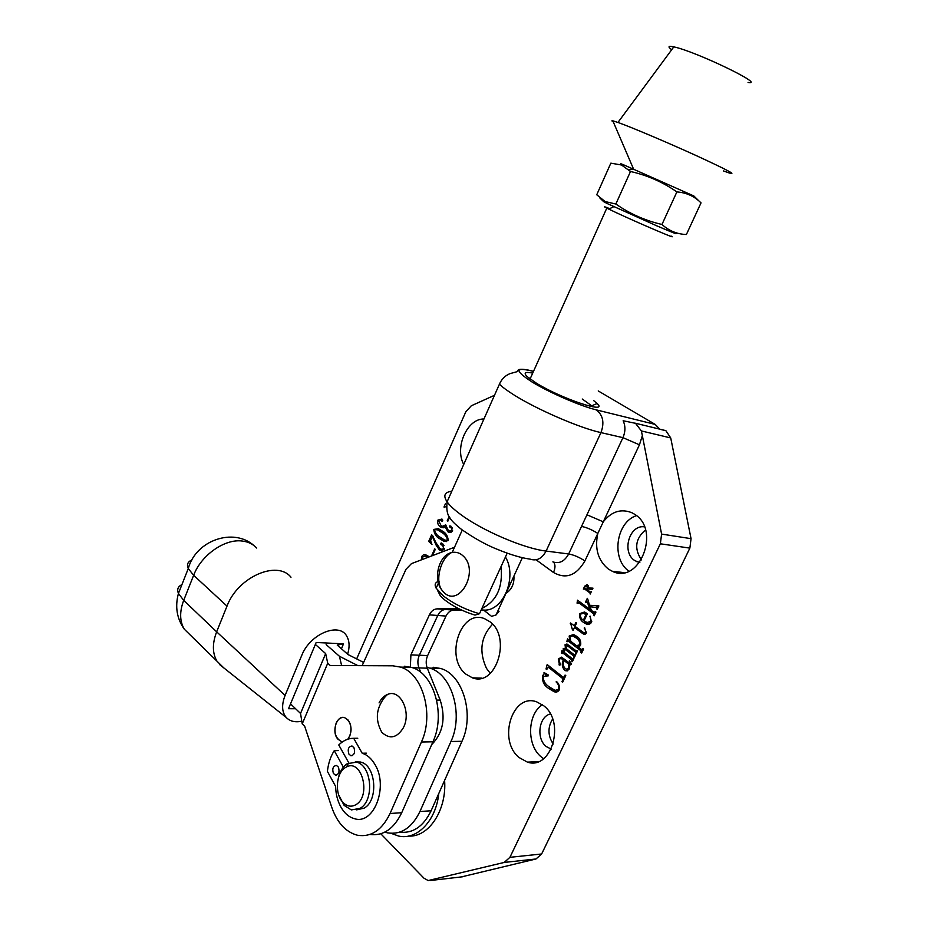 <?xml version="1.0" encoding="UTF-8"?>
<svg xmlns="http://www.w3.org/2000/svg" width="927" height="927" viewBox="0 0 927 927"><rect width="100%" height="100%" fill="white"/><g stroke="black" fill="none" stroke-linecap="round" stroke-linejoin="round"><path stroke-width="1.39" d="M593.755 400.684L597.104 403.512C609.271 414.624 561.391 398.784 536.212 383.06L527.15 376.617C523.268 372.747 525.122 371.576 532.712 373.118M530.487 378.054L528.83 378.065M490.29 673.373L486.49 668.379C478.761 651.53 480.789 636.803 492.55 624.207M483.94 419.004C467.173 418.483 454.381 447.532 463.72 464.45M391.206 601.808L384.438 616.664M543.662 705.725L536.663 701.843C512.364 692.654 497.451 740.337 519.108 757.544L527.393 762.121C551.577 770.522 565.679 721.913 543.662 705.725M542.365 704.729C527.312 714.277 526.513 745.146 541.171 756.872L543.581 758.692M451.808 491.252C444.543 492.11 442.979 495.644 447.092 501.843C449.653 505.47 454.091 509.607 460.395 514.276C481.855 530.464 524.242 548.645 546.096 551.067L568.668 553.964L581.519 526.42C586.721 527.486 592.156 529.815 597.822 533.442C594.555 548.691 598.077 560.568 608.402 569.085L612.202 571.229C639.445 585.157 661.264 529.734 634.427 514.161L632.063 512.816C621.16 508.402 611.565 511.403 603.28 521.82L584.902 560.939C576.316 575.644 565.852 579.491 553.489 572.48L536.2 559.873M636.443 515.644C616.026 522.191 610.974 559.004 628.912 571.148M489.931 621.75L484.543 618.68C460.8 608.576 444.404 657.672 465.864 674.126L472.434 677.846C496.072 687.278 511.82 637.208 489.931 621.75M639.445 444.809L622.944 437.66C625.493 431.739 625.563 426.107 623.153 420.754L635.516 423.315L641.38 430.939L642.353 435.609L639.445 444.809L603.28 521.82L586.953 514.786L622.944 437.66L600.951 432.608C579.711 428.007 536.606 409.328 513.859 394.867C507.185 390.673 502.376 387.115 499.433 384.172L447.092 501.843C446.304 509.352 447.208 514.624 449.815 517.66C450.974 520.209 454.948 524.195 461.75 529.607C475.018 538.761 487.15 545.435 498.147 549.653C510.499 554.717 521.171 557.892 530.186 559.155C536.71 561.298 542.017 558.599 546.096 551.067L600.951 432.608C604.589 422.712 603.037 415.134 596.304 409.873L655.18 424.404L598.239 390.939M461.322 876.93L535.991 858.981L541.635 853.987L689.862 548.124L691.055 538.668L670.719 437.938L665.922 430.731L661.229 429.583M645.505 529.943C635.343 538.657 633.998 548.645 641.461 559.908M644.427 526.837C629.259 524.439 621.333 552.399 634.821 560.615L639.595 562.608M552.619 719.004C547.59 727.382 547.787 735.725 553.21 744.045M550.371 714.01C538.854 716.386 535.945 738.564 546.13 746.467L551.206 749.132M587.811 599.282L589.502 605.25L598.877 605.934L597.22 609.433L596.582 607.695L590.012 606.698L591.438 610.453L594.184 612.434L595.227 611.577L595.945 612.11L594.184 615.806L593.257 613.454L579.12 603.037L577.058 603.153L577.498 600.186L590.117 609.479L587.382 602.434L585.505 602.133L587.312 598.321L587.811 599.282M579.757 613.628L584.52 612.005L587.417 613.697L584.08 620.754L587.058 622.527L590.893 621.38L590.093 616.107L591.496 622.156C590.093 624.3 588.332 624.891 586.2 623.941L583.477 622.365C580.429 620.441 579.19 617.521 579.757 613.628L580.731 613.697M562.11 653.639L561.414 653.095L561.947 650.615L563.651 651.948L563.176 648.703L565.47 648.1L565.03 644.775L566.918 643.998L575.771 650.557L577.602 650.719L576.154 653.767L575.192 651.762L567.788 646.049L565.609 645.574L566.594 648.854L573.894 654.508L575.725 654.682L574.277 657.718L573.315 655.725L565.922 649.989L563.743 649.503L564.833 652.863L572.017 658.448L573.848 658.633L572.399 661.669L571.449 659.676L563.106 653.176L562.11 653.639M571.229 664.138L569.363 664.694L569.155 669.178L565.748 670.777L564.763 670.221C562.075 667.498 561.577 664.068 563.28 659.931L560.951 658.344L559.039 659.468L560.337 664.798L559.526 665.134L558.286 659.027L561.542 657.162L570.186 663.558L570.719 663.187L569.387 660.557L571.229 664.138M421.855 559.676L421.704 556.536C423.036 554.647 424.601 554.184 426.397 555.157L429.352 556.814M427.637 557.475L425.354 556.281L422.225 557.081L422.272 559.514M431.53 555.991L434.693 548.877L435.284 549.329L432.469 555.632M432.608 535.609L435.783 542.422L439.78 548.286L441.53 549.34L443.732 548.645L442.712 545.343L441.043 544.717L440.557 543.361L441.565 542.967L444.242 549.271L440.754 550.673L439.328 549.827L436.177 545.238L432.388 536.559L430.557 540.684L431.97 544.497L428.691 541.391L431.611 534.833L432.608 535.609M448.204 540.418L443.604 541.09L439.375 538.529C436.049 536.733 434.172 533.697 433.766 529.41L438.483 528.714L442.631 531.217C445.968 533.013 447.822 536.073 448.204 540.418M380.8 833.79L423.987 878.205L428.158 880.557L504.23 862.434L509.92 857.324L660.36 543.79L661.6 534.091L642.353 435.609M494.485 395.308L471.31 405.771L465.817 411.773L356.652 658.9M446.559 507.451L445.713 506.826L446.547 506.953M444.554 507.475L443.975 507.034L445.47 503.651M449.583 517.278L447.834 521.194L447.243 520.754L449.143 516.501M447.753 531.692L445.296 526.953L441.414 527.44L440.209 526.745C438.065 525.331 437.301 523.118 437.903 520.093L441.947 519.039L442.77 520.835L441.739 521.078L440.093 519.572L438.517 520.453L440.997 525.47L442.469 526.339L445.678 524.856L448.123 530.093L449.456 530.881L451.901 530.36L451.333 527.973L449.363 526.015L450.858 526.096L452.353 531.148L448.714 532.249L447.753 531.692L450.36 532.04L448.923 530.615M556.073 681.89L556.617 681.6C558.946 683.744 559.862 686.478 559.363 689.792C557.973 691.936 556.2 692.562 554.045 691.669L548.367 688.205C543.998 685.424 542.052 681.264 542.527 675.725L544.068 673.871L544.033 672.527L548.529 675.111L548.471 675.795L543.083 676.536C543.373 681.09 545.377 684.474 549.074 686.71L555.111 690.418L558.668 689.224C559.097 686.212 558.239 683.767 556.073 681.89L556.895 681.913M546.71 669.526L546.026 668.981L547.173 664.543L563.013 677.15L564.149 677L565.076 675.053L565.783 675.609L562.631 682.249L561.924 681.693L562.851 679.734L562.446 678.355L548.332 667.197L546.71 669.526M577.869 646.756L581.669 649.607L582.863 648.518L583.581 649.062L581.692 653.037L580.661 650.58L569.004 641.611L566.849 641.611L567.521 638.83L569.769 640.545L569.155 636.038L573.628 634.52L576.71 636.339C579.792 638.17 581.113 641.044 580.661 644.96L577.869 646.756M576.594 623.002L575.007 626.351L583.998 632.909L585.794 632.11L584.566 627.753L586.339 633.002L583.477 634.068L574.439 627.567L573.141 630.314L572.434 629.781L570.557 622.99L574.311 625.818L575.887 622.469L576.594 623.002M583.338 589.074L584.717 586.154L587.058 584.601L588.378 587.985L592.979 588.147L592.307 589.56L588.019 588.888L587.509 589.966L590.429 592.063L591.299 591.716L590.186 594.056L589.931 592.874L584.288 588.784L583.709 589.12M655.18 424.404L659.734 429.155M581.519 526.42L586.953 514.786M592.434 406.744L591.669 405.841L597.104 403.512M591.484 405.632L582.237 399.016M447.046 501.785L446.35 501.681M447.984 520.858L447.243 520.754M445.991 527.046L445.296 526.953M443.859 527.73L440.209 526.745M442.816 527.104L441.53 525.841M438.668 520.198L437.903 520.093M440.985 519.699L441.924 519.027M442.608 521.078L441.437 520.916M442.7 520.047L440.36 519.723M440.093 519.572L442.283 519.873M444.126 526.559L445.98 526.942M451.182 531.113L452.272 531.31M452.573 530.453L451.901 530.36M452.353 528.112L451.333 527.973M452.156 527.625L449.977 527.324M451.043 526.246L449.363 526.015M450.997 532.446L450.36 532.04M446.663 541.588L441.994 538.865L439.375 538.529M441.994 538.865L439.595 536.814M436.536 529.468L438.042 528.541M445.064 533.315L439.966 530.093L437.37 529.757M447.115 540.487L448.031 540.719M440.001 537.127L444.96 540.209L447.614 539.966C446.617 536.594 444.751 534.149 442.005 532.631L437.347 529.746L434.346 529.85C435.319 533.187 437.196 535.609 440.001 537.127M448.332 540.059L447.614 539.966M444.427 548.726L443.732 548.645M444.021 545.505L442.712 545.343M443.836 545.146L441.043 544.717M443.662 545.041L443.083 544.149M442.527 543.604L440.557 543.361M442.921 550.777L439.328 549.827M441.947 550.14L440.661 548.9M437.301 545.377L436.177 545.238M433.233 536.675L432.388 536.559M430.476 541.623L428.691 541.391M422.492 556.617L421.704 556.536M424.775 556.084L426.293 555.111M428.9 556.988L425.702 556.42M557.104 691.855L550.997 688.263L548.367 688.205M550.997 688.263L550.163 687.556M543.593 675.76L542.527 675.725M545.725 675.007L546.652 674.033M546.501 673.952L544.068 673.871M548.529 675.099L547.034 675.25M557.498 690.464L558.796 690.719M559.572 689.236L558.668 689.224M546.953 669.016L546.026 668.981M547.393 668.066L546.466 668.031M549.433 667.243L549.618 666.49M565.099 677.034L564.149 677M562.874 681.716L561.924 681.693M563.801 679.769L562.851 679.734M564.45 678.413L562.446 678.355M564.613 678.077L563.743 677.382L564.925 677.417M550.916 667.521L548.738 667.44M570.754 664.752L569.363 664.694M567.892 670.661L564.763 670.221M567.382 670.325L566.154 669.074M565.516 660.024L563.28 659.931M564.404 659.155L562.156 659.051M560.951 658.344L562.596 658.425M560.29 664.868L558.958 664.81M559.248 659.074L558.286 659.027M561.345 658.367L562.191 657.475M571.368 663.211L570.719 663.187M571.194 664.196L570.395 663.57L571.38 663.616M567.834 669.224L569.097 669.294M563.975 660.476C562.735 663.697 563.152 666.374 565.215 668.506L566.397 669.167L568.552 668.425L568.657 664.149L563.975 660.476L566.223 660.58M571.171 664.253L568.657 664.149M569.445 668.46L568.552 668.425M562.353 653.141L561.414 653.095M564.114 653.037L561.542 652.817M564.149 652.956L564.392 652.295M565.644 649.213L563.176 648.703M565.783 648.842L566.165 648.251M566.084 648.135L565.47 648.1M567.498 645.285L565.03 644.775M576.397 653.268L575.447 653.211M576.478 653.083L575.54 653.037M577.243 651.484L576.351 650.8M574.52 657.208L573.57 657.173M574.601 657.034L573.662 656.988M575.366 655.424L574.497 654.74M564.589 649.167L566.698 649.271M572.643 661.16L571.692 661.113M572.735 660.974L571.785 660.939M573.5 659.364L572.643 658.691L573.801 658.738M565.377 653.292L563.106 653.176M583.523 649.19L582.562 649.143M581.924 652.527L580.974 652.481M582.156 652.052L581.206 651.994M582.921 650.453L581.878 649.653M578.089 646.733L576.895 645.818M571.333 641.751L569.004 641.611M567.776 641.658L566.849 641.611M569.618 641.403L567.197 640.858M570.372 640.58L569.769 640.545M570.186 636.107L569.155 636.038M572.063 635.679L573.628 634.508M578.668 638.077L575.273 636.026L573.083 636.026M579.12 645.876L579.885 646.049M570.8 641.333L576.524 645.725L579.804 644.728C579.815 641.542 578.529 639.236 575.945 637.822L572.677 635.864L569.827 636.64L570.8 641.333M578.541 637.985L575.945 637.822M580.742 644.786L579.804 644.728M586.606 632.168L585.794 632.11M584.914 628.1L584.172 628.043M585.54 634.01L583.674 632.77M576.849 627.741L574.439 627.567M573.361 629.839L572.434 629.781M573.697 629.132L572.77 629.074M575.609 627.66L575.273 626.548M571.472 623.686L570.267 623.593M575.238 625.887L574.311 625.818M589.479 622.712L590.951 623.048M591.762 621.449L590.893 621.38M590.383 616.443L589.699 616.385M589.051 624.23L586.061 622.562L583.477 622.365M586.061 622.562L584.137 620.8M582.851 613.025L584.473 611.982M587.278 613.998L583.952 613.396M583.361 620.221L585.98 614.705L583.639 613.257L580.476 614.114C580.163 616.895 581.125 618.923 583.361 620.221L584.3 620.29M586.907 614.786L585.98 614.705M598.622 606.467L596.93 606.304M598.738 605.829L597.985 605.76M597.428 608.981L596.49 608.9M597.556 608.715L596.617 608.633M598.019 607.753L590.012 606.698M595.922 612.087L595.018 612.017M594.404 615.343L593.465 615.273M594.613 614.914L593.674 614.833M595.227 613.616L593.257 613.454M595.366 613.326L594.103 612.388M591.426 610.418L590.151 609.479M581.669 603.257L579.12 603.037M577.973 603.234L577.058 603.153M579.862 602.921L577.417 602.399M591.102 609.56L590.117 609.479M591.577 606.837L591.055 605.47M588.378 602.527L587.382 602.434M586.42 602.214L585.505 602.133M592.747 588.633L592.029 588.564M592.376 589.433L588.019 588.888M590.708 592.956L589.931 592.874M586.142 588.969L584.288 588.784M590.232 589.12L590.522 588.321M584.682 587.915L587.22 589.757L587.115 585.887L584.844 586.71L584.682 587.915M588.39 586.026L587.115 585.887M590.314 588.935L587.741 588.668M609.699 208.645C603.975 206.362 603.002 206.188 606.791 208.135L616.096 212.596C639.027 223.291 679.746 240.649 671.078 236.061M437.324 589.966L440.371 595.899L444.554 599.804C453.141 606.432 463.28 611.53 474.995 615.099L479.491 613.72L507.196 553.152M438.819 581.275C435.157 582.295 434.253 584.589 436.142 588.182L443.349 595.922C453.662 603.825 465.713 609.757 479.491 613.72M505.064 595.308L496.015 614.983L499.062 611.252M522.365 557.695L506.918 591.275M496.015 614.983L491.53 616.339L483.639 610.082M671.704 49.71C667.498 46.64 668.205 45.69 673.813 46.871L674.277 46.976C696.2 51.634 766.664 85.632 748.054 82.445M613.315 121.935C611.635 120.904 611.472 120.522 612.828 120.811L618.599 122.665C632.179 127.555 668.043 142.758 696.501 155.724C726.617 169.606 737.51 175.354 729.201 172.978L723.419 170.927M599.792 197.915L603.57 201.588L606.965 203.43L656.548 225.736C675.354 233.778 680.615 235.736 672.318 231.611M661.971 224.473C668.981 230.846 677.116 234.195 686.397 234.508L701.032 202.862L698.97 200.974C692.898 195.597 685.54 192.584 676.884 191.912C662.735 182.063 647.266 175.261 630.499 171.495L621.53 165.006L610.847 163.164L596.733 194.763L605.146 201.565L615.852 204.021C629.815 213.801 645.192 220.614 661.971 224.473L676.884 191.912M623.384 165.052C619.41 163.198 619.665 163.198 624.172 165.076L693.825 195.956M615.852 204.021L630.499 171.495M443.257 591.716L441.658 589.804C432.863 578.541 438.958 555.203 451.403 552.631C455.794 551.577 459.757 552.735 463.291 556.096C480.047 571.368 458.564 609.109 443.257 591.716M356.617 809.862L364.137 808.147C378.865 800.372 375.898 764.868 360.487 762.04L355.25 761.924M338.703 794.984L344.137 805.401L351.345 809.92L360 808.402C374.728 800.604 371.785 764.995 356.374 762.156L347.138 763.744C342.793 766.699 339.838 771.531 338.274 778.251M345.284 767.637C336.037 772.967 334.508 793.744 342.781 802.214C346.872 806.455 351.252 807.266 355.91 804.682C371.472 796.119 361.854 758.46 346.524 766.953L345.284 767.637M358.39 762.098L356.339 762.145M391.101 833.327L398.517 836.027C416.93 840.465 436.072 820.743 438.772 793.535M408.506 836.084C428.772 837.475 446.884 810.059 444.601 780.407M403.291 727.869C396.895 738.066 389.746 739.561 381.854 732.365C376.953 723.442 376.061 714.949 379.189 706.919C381.356 701.484 384.184 697.313 387.648 694.393C400.371 688.634 411.762 712.457 403.291 727.869M379.073 702.898C381.24 698.622 384.102 695.783 387.648 694.393M337.88 739.143C331.229 732.075 336.663 714.775 344.647 717.672L347.996 719.931C352.133 726.339 352.063 732.759 347.81 739.201L349.803 735.992C352.341 727.104 350.615 720.997 344.647 717.672C341.066 716.919 338.228 718.761 336.13 723.199C333.593 732.087 335.342 738.193 341.379 741.507L337.88 739.143M342.712 741.704L341.379 741.507L342.712 741.704M505.447 556.988C517.59 577.081 503.164 611.808 483.616 610.082L481.24 609.896M501.009 566.675C503.071 587.208 496.71 601.113 481.924 608.402C496.71 601.113 503.071 587.208 501.009 566.675M461.727 610.117L453.79 610.128C450.487 610.29 447.903 612.272 446.003 616.073L427.637 655.586C425.852 659.757 425.736 663.964 427.301 668.193L440.209 700.128C445.899 718.147 443.071 732.967 431.715 744.59M483.616 610.082L481.159 610.093M453.79 610.128L445.551 609.502L460.337 609.468L445.551 609.502C442.249 609.665 439.653 611.658 437.753 615.482L419.328 655.215C417.544 659.421 417.417 663.651 418.969 667.903L420.765 672.388L418.969 667.903L412.411 667.672M490.476 589.723L488.599 593.801M458.981 608.796L437.208 608.854L445.551 609.502C442.249 609.665 439.653 611.658 437.753 615.482L419.328 655.215C417.544 659.421 417.417 663.651 418.969 667.903L427.301 668.193M437.208 608.854C433.906 609.016 431.298 611.02 429.398 614.868L410.916 654.856L410.337 667.034M362.144 665.667L406.003 569.271L411.449 563.628L454.52 547.243M433.094 667.255L440.707 668.494C462.643 674.381 474.821 714.369 461.982 741.299L431.113 810.777C423.407 826.513 412.944 833.64 399.688 832.145M384.856 832.145L387.451 832.852C401.101 834.96 411.936 827.846 419.943 811.507L450.951 741.496C463.848 714.346 451.704 674.045 429.757 668.112L426.999 667.37M315.354 644.439L325.667 653.605L327.729 663.234L330.267 665.505L392.851 665.818L400.476 667.092C422.445 673.129 434.462 714.277 421.426 742.017L390.07 813.489C381.982 830.163 371.113 837.405 357.451 835.239C345.841 832.133 337.312 822.933 331.889 807.637L304.682 726.27L302.225 723.906L300.545 713.454L290.533 703.883M327.729 663.234L302.225 723.906M326.153 644.589L339.433 656.27L341.611 665.563M339.433 656.27L357.915 665.644M295.632 708.761L288.517 708.715L316.165 642.492L343.511 643.836L337.243 645.111L348.031 654.543L363.616 662.423M369.919 834.462C383.28 836.142 393.871 828.889 401.715 812.724L432.932 741.809C445.91 714.3 433.848 673.489 411.889 667.498L404.253 666.223M325.667 653.605L300.545 713.454M347.613 654.172C349.734 647.324 349.549 641.519 347.069 636.779C340.07 621.577 310.082 633.512 301.715 655.482L285.087 695.447L216.651 631.82L227.011 606.107C237.775 576.953 277.266 559.85 290.997 577.231M343.511 643.836L341.426 648.773M301.796 721.218C295.25 722.573 290.128 721.38 286.408 717.649C281.854 712.33 281.414 704.937 285.087 695.447M223.72 667.822L216.941 661.148C212.318 653.211 212.225 643.431 216.651 631.82L183.697 600.372C179.444 611.704 179.653 621.322 184.322 629.201L191.229 635.957M348.865 754.022L350.8 755.702C354.311 755.146 355.354 752.457 353.94 747.66L352.017 746.003C348.506 746.536 347.451 749.213 348.865 754.022M333.407 773.408L335.377 775.111C338.784 774.532 339.792 771.867 338.413 767.127L336.466 765.447C333.048 766.003 332.028 768.657 333.407 773.408M343.384 767.139L334.23 750.685C330.58 756.571 328.297 763.466 327.405 771.38L335.62 786.409C335.806 793.941 337.486 800.696 340.672 806.664C344.369 813.303 349.085 817.347 354.832 818.796C374.207 824.787 388.622 786.119 374.914 764.427C371.484 758.587 367.254 754.856 362.225 753.257L366.304 753.153M362.225 753.257L353.697 738.286C348.239 738.298 343.257 740.522 338.761 744.96L348.784 762.84M334.23 750.685L338.309 750.592M353.697 738.286L357.776 738.228M509.92 857.324L541.635 853.987M504.23 862.434L535.991 858.981M660.36 543.79L689.862 548.124M661.6 534.091L691.055 538.668M641.38 430.939L670.719 437.938M533.465 371.426L531.461 370.904C514.705 367.08 514.902 370.777 532.063 382.005C549.34 392.584 580.267 406.003 596.304 409.873M430.626 880.476L462.793 876.757M552.851 561.878C559.352 563.998 564.624 561.356 568.668 553.964C573.894 554.925 579.305 557.243 584.902 560.939M526.026 369.572L531.264 370.777C519.943 368.089 517.37 369.444 517.602 371.542L509.966 373.639C505.122 375.62 501.611 379.131 499.433 384.172M553.639 562.179C555.47 564.624 555.412 568.054 553.489 572.48M444.624 532.967L442.005 532.631M577.058 651.866L575.192 651.762M570.105 646.189L567.788 646.049M575.18 655.806L573.315 655.725M568.216 650.117L565.922 649.989M573.303 659.757L571.449 659.676M582.805 650.684L580.661 650.58M583.987 633.002L581.391 632.828M572.376 624.369L570.997 624.265M440.209 700.128L436.652 700.082M446.003 616.073L429.398 614.868M427.637 655.586L410.916 654.856M461.982 741.299L450.951 741.496M431.113 810.777L419.943 811.507M432.932 741.809L421.426 742.017M401.715 812.724L390.07 813.489M256.686 548.042C252.99 544.079 248.158 541.739 242.19 541.032C224.844 538.599 201.263 554.995 193.639 575.296L227.011 606.107M253.836 545.458C233.477 527.417 195.864 540.174 188.274 568.541L193.639 575.296L183.697 600.372L178.436 593.442C176.79 589.456 177.949 586.513 181.924 584.613M216.941 661.148L184.322 629.201C176.837 618.587 174.879 606.675 178.436 593.442L188.274 568.541C186.547 564.543 187.741 561.704 191.854 560.024M635.262 423.199L665.737 430.615M636.884 561.762L639.931 562.156M472.434 677.846L481.785 678.112M624.022 572.631L612.202 571.229M537.973 761.751L527.393 762.121M531.264 370.777L533.5 371.368M445.481 506.698L446.547 506.849M441.414 527.44L443.743 527.764M441.739 521.078L442.434 521.171M450.661 527.544L452.214 527.753M450.174 527.451L452.202 527.718M448.714 532.249L450.673 532.515M443.604 541.09L446.223 541.426M437.347 529.746L439.966 530.093M442.828 549.502L444.056 549.641M442.225 545.053L443.894 545.261M441.345 544.891L443.859 545.192M440.754 550.673L442.596 550.893M425.354 556.281L427.984 556.582M554.045 691.669L556.675 691.727M547.463 675.389L548.506 675.424M548.332 667.197L550.615 667.289M565.748 670.777L567.475 670.847M569.641 664.81L570.592 664.844M576.432 650.777L577.544 650.835M566.478 645.227L569.051 645.377M574.543 654.729L575.667 654.786M562.759 652.967L565.111 653.083M582.052 649.63L583.28 649.688M568.518 641.333L570.986 641.484M572.677 635.864L575.273 636.026M584.96 632.979L586.304 633.071M583.477 634.068L585.204 634.184M586.2 623.941L588.784 624.138M583.639 613.257L586.223 613.465M594.52 612.457L595.725 612.562M578.749 602.817L581.333 603.048M586.872 601.878L588.158 601.994M584.184 588.726L586.061 588.912M586.687 585.644L588.309 585.818M440.371 595.899L438.598 591.507M436.142 588.182L439.074 581.658M452.179 552.457L462.272 529.989M530.07 379.004L606.791 208.135M613.79 206.675L608.738 209.108M633.558 169.073L612.828 120.811M673.813 46.871L617.961 122.434M634.01 169.27L628.796 169.815M693.686 195.817L698.97 200.974M441.658 589.804C434.925 580.29 440.661 558.147 451.403 552.631M513.917 576.049C514.346 583.639 511.843 589.305 506.42 593.048M342.781 802.214L344.137 805.401M346.524 766.953L348.645 762.909M360.487 762.04L356.374 762.156M440.707 668.494L429.757 668.112M411.889 667.498L400.476 667.092M286.385 717.614L219.537 664.508M350.8 755.702L352.086 755.667M335.377 775.111L336.617 775.065"/></g></svg>
